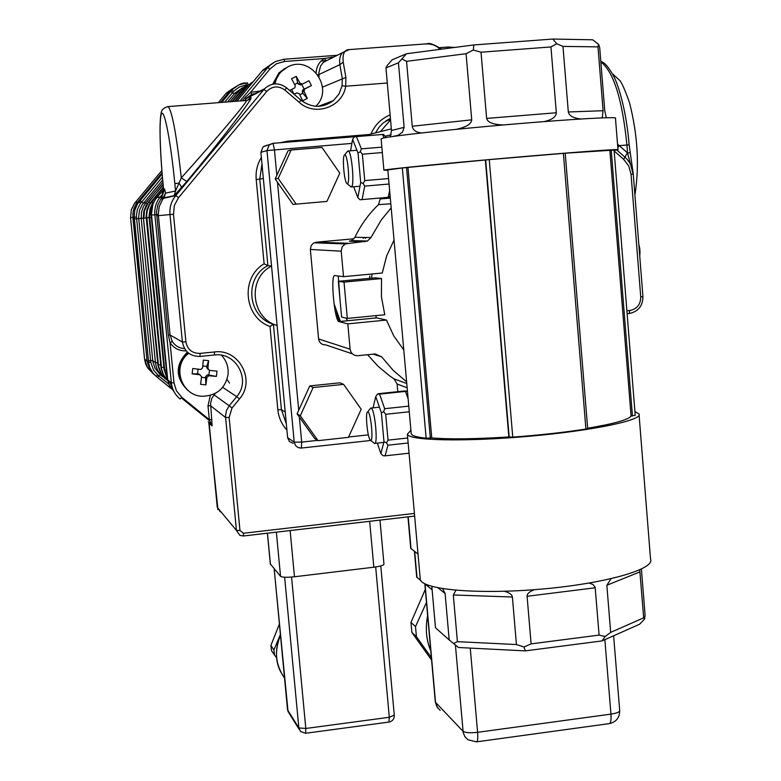 <?xml version="1.0" encoding="UTF-8"?>
<svg xmlns="http://www.w3.org/2000/svg" width="781" height="781" viewBox="0 0 781 781"><rect width="100%" height="100%" fill="white"/><g stroke="black" fill="none" stroke-linecap="round" stroke-linejoin="round"><path stroke-width="1.17" d="M215.058 393.507L211.797 398.398L210.597 403.279L212.139 425.909L209.132 423.341M208.664 422.052L211.27 424.308L209.337 419.651L208 405.856L210.323 395.371M211.963 419.592L209.337 419.651L181.807 397.314L180.06 398.993C175.022 394.766 172.123 389.387 171.371 382.836L154.863 214.687C154.326 208.029 156.132 202.113 160.29 196.939L161.472 197.759L162.663 197.456L163.414 198.345L162.663 199.35L161.189 198.501L163.795 196.597L165.504 193.151L164.02 197.632L163.795 196.597M162.663 199.35L159.207 206.584L158.279 214.502L170.053 334.99L172.298 341.502L170.043 342.664L168.364 335.029L156.512 212.09L157.821 204.934L161.189 198.501L164.576 188.982L165.504 193.151L175.549 191.003L181.29 177.863C216.815 138.325 248.944 100.046 246.347 100.476L245.839 100.515M186.142 350.835C179.269 351.06 173.899 348.336 170.043 342.664L173.978 382.758L171.371 382.836L167.72 379.82L151.524 215.019C150.987 208.498 152.754 202.699 156.835 197.632L160.29 196.939L163.219 193.415L162.233 193.629L163.59 189.217L164.576 188.982M162.233 193.629L163.083 192.175M163.571 189.051L163.59 189.217C159.802 151.934 158.855 116.174 161.794 113.45C164.664 110.101 170.932 143.265 174.827 183.574L175.549 191.003L174.114 195.699L163.815 197.866L163.444 196.88M247.528 100.271C263.607 84.885 222.888 138.247 186.796 181.495L174.114 195.699M167.515 106.626L168.169 106.577C172.22 111.488 176.594 135.25 181.29 177.863L186.796 181.495M174.827 183.574L179.025 183.135L181.807 187.42M168.364 335.029L170.053 334.99L182.403 342.01L185.907 341.853C187.45 349.556 192.155 353.412 200.024 353.402L200.034 356.429C190.203 356.439 184.336 351.635 182.403 342.01L169.975 214.58C169.399 207.453 171.332 201.127 175.784 195.592L163.414 198.345M633.127 174.085L627.563 152.959L629.652 152.812M642.812 296.585L640.742 296.965L631.038 174.27L633.254 174.075C632.62 167.3 629.837 161.667 624.917 157.166L616.795 149.972M617.81 147.658L619.294 145.647L627.563 152.959L626.928 144.993L629.027 144.866M617.527 144.182L619.294 145.647L626.928 144.993C622.32 99.392 613.622 71.696 600.853 61.914M246.923 97.869L251.843 94.394L255.699 93.31L251.853 94.394L246.366 98.504L244.951 97.645L250.594 92.304L260.014 91.094M251.843 94.394L250.594 92.304L269.943 69.011L267.795 67.605L271.339 64.149L275.576 61.504L284.001 59.249L337.304 55.275L284.03 59.249L284.538 61.484L276.474 63.759L269.943 69.011M300.919 100.163C311.775 108.159 322.592 108.325 333.37 100.651L339.013 94.003L342.098 85.773L342.293 78.608L339.872 64.638L318.892 74.576L318.833 72.604L320.6 66.034L322.865 62.88L325.911 60.42L324.3 58.516L334.112 56.886M236.985 101.208L262.982 69.987L271.144 64.315M349.478 49.574L348.15 49.672C344.109 50.335 342.459 54.504 343.22 62.177L339.872 64.638C339.149 59.19 340.077 55.168 342.674 52.561L349.263 49.584M322.465 87.15L345.876 77.417L345.71 86.222C342.576 107.173 314.968 116.877 299.279 102.399L284.84 90.02C278.358 85.48 272.335 85.949 266.76 91.416L178.566 197.642L174.358 205.432L173.48 214.267L185.907 341.853M342.098 85.773L345.71 86.222L387.298 83.011M424.62 44L426.426 43.863M440.162 49.34L436.901 46.557L433.25 44.82L429.052 43.921L424.366 44.019M156.835 197.632L163.59 189.51M261.986 164.049L259.79 179.22L267.893 265.608C243.799 277.577 247.577 317.145 273.399 324.271L270.011 326.468C243.984 317.476 240.177 277.675 264.124 263.822L256.207 179.562C255.533 171.605 257.252 164.235 261.371 157.459M256.207 179.562L263.343 178.537L271.544 266.048L267.893 265.608L264.124 263.822M286.91 430.067C281.677 424.327 278.651 417.552 277.841 409.752L281.414 409.664L273.399 324.271L277.109 325.482L285.211 411.977L281.414 409.664L286.334 423.878M271.544 266.048C247.138 278.182 250.965 318.257 277.109 325.482M390.549 119.825L380.445 131.638M273.946 291.645L274.717 299.953M339.471 321.557L335.078 310.526M320.249 106.196L320.552 105.494M303.204 89.639L303.36 91.67M340.047 242.989L339.706 243.731M333.995 303.633L340.389 321.46M363.136 238.361L363.926 237.444M366.113 237.483L365.283 238.4M369.803 275.976L369.579 278.358M229.536 383.071L227.007 379.41M162.419 176.975L140.033 204.046L137.29 209.747L136.372 216.005L150.782 362.325L153.584 370.174L158.875 376.071L157.44 377.418L152.9 373.054L149.991 367.988L148.741 363.497L134.244 217.303L134.752 210.265L137.554 203.792L162.165 173.987M229.917 101.764L239.308 90.537L235.198 92.832L242.149 88.048L234.31 93.837L232.523 92.705L234.329 90.684L239.367 87.013L246.327 84.885L245.917 83.04L247.528 82.913L247.968 84.612M224.645 102.174L232.523 92.705L230.737 91.572L232.494 89.503M247.538 82.913L245.917 83.04C242.764 82.493 238.283 84.641 232.494 89.493L238.586 85.031L245.888 83.04M152.881 204.476L151.202 215.683L167.095 377.408L169.34 385.238L174.114 391.828L169.311 385.248L167.095 377.389M248.26 84.446L242.93 88.507L231.986 101.598L242.93 88.507L245.898 86.076L246.776 86.75M241.427 88.595L246.152 85.734L241.417 88.595L239.308 90.537L241.417 88.595L242.266 89.239M252.937 81.81L247.499 85.949L234.603 101.393L247.499 85.949L253.278 81.605L250.545 83.46L251.297 84.006M135.142 202.65L131.354 209.669L130.554 217.655L144.563 359.045L147.101 361.115L132.829 213.916L134.049 208.215L136.821 203.089L162.058 172.699L136.148 204.046L133.366 210.45L132.877 217.43L130.564 217.655L144.573 359.016M233.607 91.445L231.772 90.332L229.507 91.641L220.467 102.496L230.229 90.811L236.018 86.476L225.67 93.847L218.338 102.662L225.67 93.847M169.311 381.138L173.499 390.607M321.079 61.055L326.653 60.645M209.991 421.125L181.319 397.871M136.411 217.069L132.877 217.43L147.101 361.115L149.464 368.837L154.999 375.368M418.02 554.08L410.757 548.35M420.959 580.781L416.693 577.032M431.356 657.573L416.419 636.7L415.512 626.606L426.465 602.405M432.118 589.792L424.434 583.583M416.419 636.7L411.86 632.395L431.59 660.121M415.512 626.606L410.972 622.408L411.86 632.395M425.313 589.401L410.972 622.408M276.65 657.807L274.58 655.161L273.926 649.958L280.369 634.562M273.926 649.958L270.88 645.496L279.373 624.107M274.58 655.161L271.524 650.641L270.88 645.496M379.986 520.117L383.959 564.204C383.666 565.346 380.298 566.342 373.835 567.211L294.466 576.768C286.9 577.549 282.263 577.403 280.545 576.339L270.402 564.019M302.345 84.104L300.636 84.904L298.215 84.065L299.982 83.225L302.423 84.065L308.983 80.746L311.404 85.578L304.473 89.171L304.073 91.357L307.324 98.416L302.618 100.798L299.348 93.749L296.907 92.91L294.134 94.306M304.073 91.357L302.276 92.158L302.667 89.971L304.854 88.897M289.683 90.489L294.896 87.775L295.257 85.617L291.528 78.754L296.253 76.372L299.982 83.225M296.907 92.91L295.306 93.632M302.276 92.158L302.843 93.281L299.855 94.794M301.759 84.377L304.16 89.151L303.057 89.708M294.642 84.446L297.639 82.932L298.215 84.065M294.027 94.218L291.655 89.493M295.159 93.7L294.066 94.247M304.16 89.151L311.404 85.578M297.639 82.932L296.253 76.372M302.843 93.281L307.324 98.416M273.672 84.006L279.862 72.428L286.1 67.84M274.892 83.879L276.328 79.106L279.295 73.941L281.219 71.686L287.525 67.059C310.369 54.201 334.903 88.468 315.778 106.275M272.754 84.172L278.846 72.975L284.567 68.66M273.116 84.104L279.237 72.77L285.085 68.386M206.906 377.34L205.667 376.51L207.346 374.9L208.927 375.72L206.906 377.34L205.891 384.867L200.571 384.311L201.586 376.774L199.975 374.773L192.136 373.855L192.731 368.534L200.951 369.452L202.591 367.841L203.285 360.09L208.605 360.656L207.912 368.407L209.523 370.409L217.011 371.121L216.415 376.422L208.927 375.72M199.975 374.773L198.764 373.962L200.112 374.792M208.244 369.618L206.662 367.626L207.912 368.407M198.764 373.962L197.525 373.826L198.042 369.169M205.667 376.51L205.53 377.75L201.518 377.33M209.435 370.399L208.917 375.036L207.668 374.9M202.767 365.957L206.799 366.387L206.662 367.626M205.53 377.75L205.891 384.867M208.917 375.036L216.415 376.422M206.799 366.387L208.605 360.656M197.525 373.826L192.136 373.855M188.28 390.646C175.901 378.16 175.784 365.488 187.928 352.631M221.443 355.238C226.519 360.724 228.716 367.197 228.042 374.646C225.358 388.079 217.157 395.284 203.441 396.26C181.69 397.002 171.088 366.191 188.738 353.285M187.245 389.836C175.208 377.301 175.237 364.727 187.352 352.114M187.596 390.11C175.471 377.594 175.461 364.991 187.567 352.309M640.02 252.078L639.737 248.504M387.806 169.936L402.322 167.954L489.257 159.627L565.073 153.232M411.167 433.191L411.226 433.806C411.899 435.749 416.878 437.214 426.143 438.229L431.747 437.916C449.876 439.42 475.57 439.088 508.841 436.921L512.756 437.116C539.378 435.154 563.765 432.469 585.916 429.052L587.683 428.515L565.21 153.213L614.071 150.069M387.835 170.258L383.901 170.199C384.369 169.428 440.416 163.834 505.219 158.172C570.052 152.49 621.901 148.654 617.976 149.727L614.091 150.362M508.841 436.921L485.352 160.027M431.747 437.916L407.965 167.446M587.663 428.213C613.72 423.849 628.188 419.817 631.087 416.097L609.854 150.264M381.118 138.93L382.905 138.149C392.394 135.796 450.93 129.412 511.887 124.218C572.912 119.005 618.952 116.447 615.467 118.273L617.966 149.591M631.087 416.097L635.217 415.346L635.129 414.272M410.913 430.331L407.37 434.177C408.483 440.63 464.51 441.958 528.591 436.315C592.711 430.751 643.446 420.08 638.995 413.92L634.914 411.597M420.178 578.301L420.266 579.307C421.73 589.665 477.747 594.731 541.438 589.099C605.158 583.592 655.288 569.232 650.544 559.157L639.092 415.141M376.422 317.76L375.71 315.641M371.551 278.173L372.039 273.985M375.29 277.821L381.538 278.573L381.431 296.839L384.769 314.753L347.32 318.423L341.6 317.037L338.339 281.316L375.29 277.821M381.538 278.573L344.021 282.126L338.339 281.316M344.021 282.126L347.32 318.423M641.406 569.095L645.067 614.901L644.589 619.06L639.58 624.234L602.073 640.918L525.291 650.876L458.486 647.508L449.192 639.922L445.102 593.482L442.651 588.679M385.96 67.918L391.496 130.505L404.119 127.352L398.437 62.792L385.96 67.918L387.239 65.428L392.101 59.844L406.481 53.743L473.842 44.937L552.85 39.05L592.701 39.792L598.617 44.4L599.701 47.573L604.777 111.009L606.349 117.736M398.437 62.792L406.481 53.743M402.235 59.2L406.559 61.338L412.251 126.258L471.714 119.825L466.081 53.704L406.559 61.338M466.081 53.704L473.296 50.023L473.842 44.937M473.296 50.023L481.028 52.21L486.631 118.419L556.336 112.757L550.947 46.948L481.028 52.21M550.947 46.948L556.736 43.765L552.85 39.05M556.736 43.765L562.974 46.401L568.314 111.976L603.088 110.717L597.982 46.87L562.974 46.401M597.982 46.87L598.617 44.4M644.589 619.06L643.671 617.83L639.737 569.866M611.054 578.731L606.837 585.252L610.674 632.395L643.671 617.83M610.674 632.395L605.119 636.515L602.073 640.918M605.119 636.515L599.095 635.099L595.151 587.312L593.023 584.51L589.138 583.065M534.389 589.675C529.459 591.549 527.019 593.755 527.087 596.284L531.109 643.866L599.095 635.099M531.109 643.866L524.012 647L525.291 650.876M455.919 590.27L453.312 594.976L457.402 641.67L516.436 644.54L512.395 597.016C512.033 594.566 509.349 592.652 504.341 591.285M457.402 641.67L453.527 643.534M524.012 647L516.436 644.54M431.825 586.404L435.486 627.778L449.192 639.922M390.227 136.851L391.496 130.505M421.408 132.955C415.97 132.35 412.924 130.115 412.251 126.258M404.119 127.352L402.537 132.135L397.383 135.835M503.54 124.94C493.309 124.657 487.676 122.48 486.631 118.419M471.714 119.825C471.382 123.974 466.286 127.137 456.436 129.304M580.996 118.985C573.352 118.185 569.115 115.842 568.314 111.976M556.336 112.757C556.131 116.857 552.05 119.796 544.084 121.602M603.088 110.717L602.19 117.872M347.477 320.766L346.188 318.15M340.057 300.187L338.29 276.005M403.787 350.005L393.751 335.879L386.468 320.054L347.809 323.861L350.113 349.195C350.952 353.539 353.549 355.706 357.923 355.706L375.222 353.949L381.645 356.829L393.175 370.35L406.608 381.841M353.969 238.771L316.315 242.198L313.562 243.096L311.18 245.546L310.35 249.451L341.209 251.189L343.523 276.669L334.815 275.566C330.226 273.975 334.434 320.825 338.934 321.577L376.667 317.867L386.468 320.054M343.523 276.669L382.27 273.018L386.634 255.983L394.034 240.07M380.532 197.983L378.482 204.632L390.812 203.792M391.174 207.873L381.401 219.793L370.946 237.561L367.47 241.026L345.28 243.926L342.117 246.903L341.209 251.189M354.994 240.704L349.332 241.222L351.577 240.616L354.916 237.297C360.832 224.938 368.691 214.053 378.482 204.632M293.187 443.354L289.4 441.499L287.623 437.653L260.883 152.334L263.07 146.808L266.76 145.237M310.35 249.451L318.589 338.944C319.361 342.908 321.743 344.89 325.745 344.89L352.377 353.842M407.135 387.766L397.109 384.027L397.793 391.662M367.597 354.72L377.965 366.182L389.807 376.012L394.034 378.883L406.755 383.51M338.934 321.577L347.809 323.861M397.109 384.027L394.034 378.883M360.568 136.265L272.979 143.323L269.201 144.924L266.975 150.567L351.889 143.392M278.212 178.4L275.185 178.956L288.004 150.84L291.167 149.991L278.212 178.4L296.165 204.124L326.917 201.43L339.794 173.167L321.997 147.443L291.167 149.991M275.185 178.956L292.963 204.407L326.917 201.43M292.963 204.407L296.165 204.124M347.018 183.633L351.186 187.01C354.867 187.557 351.84 151.124 348.18 150.997L347.33 151.582M347.32 183.711C350.435 184.013 347.438 152.451 344.577 154.941C342.058 155.741 344.04 181.094 346.803 183.447L347.32 183.711M370.555 440.25L374.382 443.403C378.355 445.98 374.9 408.746 371.102 408.063L370.155 408.746M370.506 440.23C373.933 442.671 370.565 409.937 367.597 411.977C365.088 412.427 367.412 437.292 370.204 439.967L370.506 440.23M389.055 184.023L364.698 186.122L362.091 199.594L388.186 197.31L389.631 190.525M384.057 137.895L382.602 134.459L356.439 136.607L361.359 148.849L381.85 147.15M382.329 152.539L362.374 154.208L364.737 180.596L388.577 178.556M353.666 186.757L357.835 197.603L360.695 182.529L358.049 153.096L352.592 139.389L350.571 150.792M382.602 134.459L383.578 134.469L386.146 137.505M352.592 139.389L354.389 136.86L356.439 136.607M357.835 197.603L360.051 199.77L362.091 199.594M358.049 153.096L360.314 151.66L362.374 154.208M361.359 148.849L360.314 151.66M364.737 180.596L363.165 183.496L364.698 186.122M363.165 183.496L360.695 182.529M388.186 197.31L389.153 197.222L390.11 195.875M343.62 384.369L339.96 382.797L309.774 385.921L313.132 387.532L300.304 415.746L318.043 440.66L348.453 437.35L361.193 409.283L343.62 384.369L313.132 387.532M309.774 385.921L297.083 413.842L314.645 438.502L318.043 440.66M297.083 413.842L300.304 415.746M408.112 398.74L405.427 391.418L379.576 394.132L384.662 408.697L408.766 406.13M379.576 394.132L377.526 394.063L378.502 393.683L404.285 390.978L406.364 391.037L407.526 392.16M408.151 442.993L387.942 445.209L385.121 455.84L409.059 453.195M409.264 411.782L385.697 414.301L388.011 440.152L407.711 438.004M377.33 443.081L380.884 453.615L383.979 441.714L381.392 412.885L375.749 396.592L373.025 407.867M405.427 391.418L406.364 391.037M383.979 441.714L386.449 442.847L388.011 440.152M385.697 414.301L383.647 411.665L384.662 408.697M381.392 412.885L383.647 411.665M375.749 396.592L377.526 394.063M380.884 453.615L383.071 455.704L385.121 455.84M387.942 445.209L386.449 442.847M414.643 516.065L243.477 535.971M217.255 507.211L209.132 423.302L208.283 421.72M212.139 425.909L211.27 424.308M220.447 511.945L217.264 507.347L236.448 530.426L239.972 530.475L243.447 533.257L243.408 536L239.884 535.385L236.448 530.426L225.592 417.513L210.626 405.798L208 405.856M222.663 387.337L236.682 396.65L229.184 405.788L231.996 408.053L229.126 417.445L225.592 417.513L225.524 415.726L226.51 410.455L229.184 405.788L213.359 394.307M172.298 341.502C175.208 345.876 179.288 348.238 184.541 348.58M173.48 214.267L156.678 215.79M158.279 214.502L151.524 215.019M173.978 382.758L176.428 390.822L181.807 397.314M631.038 174.27L628.783 166.05L623.677 159.353L627.397 152.812M178.566 197.642L175.784 195.592L263.89 89.503L246.366 98.504L244.609 100.612M242.335 100.788L244.951 97.645M454.532 47.465L448.138 47.006L439.82 47.631L448.128 47.006L448.636 48.237M316.1 72.633C316.51 66.502 319.244 61.797 324.3 58.516L284.538 61.484M331.984 57.95L331.788 57.052M319.078 76.675L318.892 74.576L317.828 74.761M240.06 100.974L267.795 67.605L262.211 70.866M243.447 533.257L414.408 513.42M229.126 417.445L239.972 530.475M214.492 354.984C236.282 351.86 251.355 380.347 236.682 396.65L239.503 398.906L231.996 408.053M200.063 356.419L214.453 354.984L214.463 351.958C239.035 348.414 256.041 380.523 239.503 398.906M200.024 353.402L214.463 351.958M246.991 97.801L264.554 88.751C271.505 82.63 278.807 82.298 286.461 87.765L286.5 87.765C278.846 82.288 271.534 82.62 264.554 88.751L263.89 89.503L266.76 91.416M286.5 87.794L300.919 100.124L286.5 87.765L284.84 90.02M318.336 106.333L333.37 100.651C322.612 108.334 311.795 108.159 300.919 100.124L299.279 102.399M627.114 313.679L629.193 313.474L629.828 310.496C636.984 309.032 640.615 304.522 640.742 296.965M626.879 310.789L629.828 310.496M600.823 61.543C604.289 62.09 608.448 66.766 613.31 75.562C618.718 85.168 626.421 111.595 629.154 144.836L633.254 174.075L642.939 296.614C642.831 305.791 638.409 311.394 629.681 313.415L629.301 313.464M623.677 159.353L614.139 150.918M343.22 62.177L345.876 77.417M277.841 409.752L270.011 326.468M280.057 142.747L287.994 141.146L369.11 134.508M370.946 134.049C374.792 124.999 381.187 118.624 390.119 114.924M288.101 142.093L287.994 141.146M390.529 119.61L385.931 120.879L390.422 118.361L383.188 122.968L379.175 127.078L375.427 132.907M171.449 388.792L157.44 377.418M162.682 179.962L142.015 205.022L139.506 210.362L138.618 217.382L152.881 361.779L155.116 368.427L160.33 374.714L158.875 376.071L168.794 384.115M157.606 374.987L156.171 376.403M150.782 362.325L148.595 362.335L147.101 361.115M164.732 378.346L158.484 371.727L156.464 367.421L155.468 362.765L152.734 360.617L148.439 360.715M157.684 362.706L155.468 362.765L141.215 218.348L134.4 218.934M140.658 203.197L138.95 201.898L135.152 202.64L134.439 203.538L131.345 209.679L130.554 217.655M153.105 202.582L151.192 201.713L163.356 187.089L149.064 204.768L146.76 210.509L146.154 216.679L161.062 368.154L163.053 374.519L167.671 380.767L161.491 374.206L158.582 366.289L143.353 216.942L143.948 210.88L146.213 205.237L163.102 184.443L146.213 205.237L143.684 212.071L143.44 218.163L141.215 218.348L141.468 212.344L143.382 206.662L146.008 202.66L143.411 203.128L139.994 200.639M221.726 102.399L230.737 91.572M167.515 377.75L166.919 375.583M166.909 375.593L151.377 217.508L149.688 217.635L149.601 216.474L150.352 209.542L153.837 202.24M153.154 203.753C151.241 208.742 150.587 212.715 151.192 215.683L151.202 215.673M239.718 92.304L238.4 91.553L234.31 93.837L227.564 101.94M241.993 89.561L242.832 89.083L244.189 89.864M162.897 182.344L146.008 202.66L147.297 203.548M143.431 218.163L158.035 365.85L160.945 373.748L165.884 379.341M143.44 218.163L157.879 364.659L160.72 365.03M246.552 87.023L250.545 83.46M232.455 101.559L245.908 86.076M146.232 217.919L143.938 218.124L144.456 210.811L148.068 203.109L148.82 202.152L150.147 203.08M148.302 202.24L163.141 184.921M163.873 367.431L161.491 367.48L146.652 215.38L147.287 210.44L149.601 204.681L163.405 187.577M167.642 380.65L163.444 374.597L160.925 367.041L146.232 217.928L147.092 209.318L151.192 201.723M164.078 369.52L167.31 379.039L164.069 369.501L164.664 369.979L149.688 217.635L149.142 217.684L164.078 369.52L149.054 216.415L150.011 208.908L154.179 201.186M149.142 217.674L146.242 217.928M248.641 87.199L247.411 86.525L235.081 101.354M149.142 217.684L150.011 208.908L152.022 204.28L154.423 201.137M166.353 369.979L164.664 369.979L167.193 378.297M162.799 376.774L160.33 374.714M147.609 367.871L144.563 359.045L145.539 363.516L147.472 367.646L153.691 374.255M232.943 88.37L226.383 93.037L232.494 89.493M161.882 170.512L135.152 202.64L161.882 170.512M408.209 516.837L411.06 548.858M414.691 551.581L417.015 577.598M609.678 723.567C616.365 721.839 619.704 717.505 619.694 710.573C619.636 712.047 616.726 713.238 610.947 714.127C611.328 720.453 610.693 723.626 609.043 723.655L476.84 741.804M440.191 710.378L436.96 706.903L435.29 701.807M470.26 648.103L477.601 732.314L610.947 714.127L604.865 639.678M425.03 584.061L435.515 702.314L462.977 731.211C465.281 732.773 470.152 733.134 477.601 732.314C478.05 738.699 477.64 741.882 476.361 741.862L467.926 739.744L464.89 736.688L463.201 732.666L455.421 645.057M427.656 615.77C425.167 627.944 426.201 639.649 430.77 650.885M373.835 567.211L369.677 521.317M290.132 530.563L294.466 576.768M280.545 576.339L276.367 532.164M267.473 533.198L270.441 564.438M394.2 715.162L389.299 717.28L388.899 722.074L305.761 733.242M299.152 729.308L289.146 713.297L287.515 709.568M291.557 577.061L305.801 728.468L389.299 717.28L375.681 566.967M274.18 568.841L287.545 709.861L298.85 727.921L305.801 728.468L305.615 733.261L300.509 731.485L298.85 727.921L284.635 577.227M280.438 635.314C274.072 650.563 275.42 664.797 284.489 678.035M426.143 438.229L402.322 167.954M430.351 438.073L406.55 167.564M632.434 415.951L611.22 150.157M635.217 415.346L614.061 149.942M509.183 437.057L485.675 159.988M585.916 429.052L563.384 153.33M512.756 437.116L489.257 159.627M606.837 585.252L639.99 571.877M527.087 596.284L595.229 587.781M453.312 594.976L512.395 597.016M438.004 587.859L445.102 593.482M390.305 198.12L380.611 198.921M385.306 136.187L391.174 134.781M354.916 237.297L370.946 237.561M365.127 241.651L349.332 241.222M316.315 242.198L347.74 243.242M287.623 437.653L294.222 442.192L266.975 150.567L260.883 152.334M273.028 143.314L361.749 136.05M317.603 440.377L301.681 442.105L294.222 442.192L295.618 445.658L298.098 447.542L301.398 448.05L301.681 442.105L299.348 417.025M298.713 410.25L277.48 182.237M276.835 175.334L274.453 149.786L273.057 143.323L263.07 146.808M348.609 437.009L368.349 434.871M373.24 354.144L381.645 356.829M318.589 338.944L350.113 349.195M376.754 317.887L339.013 321.596M217.967 509.593L208.732 422.209M163.18 192.048L162.419 193.229L163.561 189.178M246.347 100.495C248.954 99.831 250.135 99.226 249.891 98.67L247.577 100.261M448.128 47.006L454.581 47.456M342.683 52.571L323.549 62.197L325.892 60.42M284.03 59.249L275.595 61.504L262.982 69.987M414.643 516.085L243.457 535.991M243.408 536L239.884 535.385M348.15 49.672L342.703 52.542M348.16 49.672L426.943 43.824C429.169 42.594 434.06 44.371 441.636 49.144M246.347 100.476L168.169 106.577C163.737 107.671 161.394 109.896 161.14 113.255C158.875 123.408 160.281 157.098 163.561 189.168M634.914 195.016C639.522 165.562 637.706 134.752 629.476 102.594C624.898 89.727 621.637 82.327 619.675 80.384L612.304 73.668M151.192 215.683L151.377 217.508M161.316 374.333L157.869 364.639M167.671 380.767L163.053 374.509L160.915 367.031M410.767 548.457L407.946 516.866M416.703 577.149L414.408 551.366M424.825 583.905L435.3 701.914L437.604 707.889M619.694 710.573L613.622 635.783M430.77 650.944C426.231 640.186 425.176 628.383 427.637 615.535M270.353 564.253L267.405 533.208M389.084 722.044C392.57 721.185 394.298 718.959 394.298 715.357L380.786 565.942M274.141 568.793L288.072 711.784M280.955 672.343C275.195 661.819 275.019 649.441 280.428 635.217M302.667 89.971L304.463 89.171M281.219 71.686L279.862 72.428M207.346 374.9L208.605 375.72M639.756 256.344L639.99 252.078M639.717 248.475L638.799 244.209M381.108 138.784L383.901 170.199M407.37 434.177L420.266 579.307M411.226 433.806L387.806 169.867M399.052 135.045L393.185 136.411M314.069 242.823L345.28 243.926M370.819 440.474L301.544 448.03M299.914 448.03L301.398 448.05M391.349 128.865L362.96 136.07M351.577 240.616L367.47 241.026M356.927 150.264L348.18 150.997M359.992 186.21L351.352 186.952M344.577 154.941L347.76 151.055M379.42 407.184L371.102 408.063M383.813 442.378L374.9 443.354M367.597 411.977L370.692 408.072"/></g></svg>
